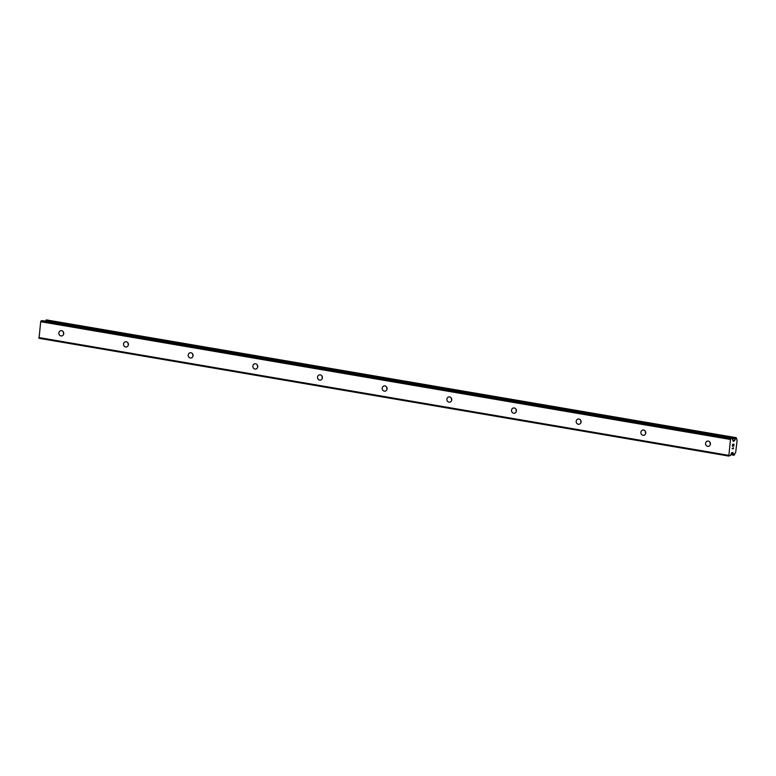 <?xml version="1.0" encoding="UTF-8"?>
<svg xmlns="http://www.w3.org/2000/svg" width="776" height="776" viewBox="0 0 776 776"><rect width="100%" height="100%" fill="white"/><g stroke="black" fill="none" stroke-linecap="round" stroke-linejoin="round"><path stroke-width="1.16" d="M707.663 446.336A2.658 2.435 80.4 0 1 707.528 441.098A2.658 2.435 80.4 0 1 710.418 443.717A2.658 2.435 80.4 0 1 707.663 446.336M710.38 444.25A2.658 2.435 80.4 0 1 710.069 442.427M642.994 435.297A2.658 2.435 80.4 0 1 642.858 430.059A2.658 2.435 80.4 0 1 645.748 432.678A2.658 2.435 80.4 0 1 642.994 435.297M645.71 433.212A2.658 2.435 80.4 0 1 645.409 431.378M578.324 424.259A2.658 2.435 80.4 0 1 578.198 419.011A2.658 2.435 80.4 0 1 581.078 421.64A2.658 2.435 80.4 0 1 578.324 424.259M581.049 422.163A2.658 2.435 80.4 0 1 580.739 420.34M513.663 413.22A2.658 2.435 80.4 0 1 513.528 407.972A2.658 2.435 80.4 0 1 516.418 410.601A2.658 2.435 80.4 0 1 513.663 413.22M516.38 411.125A2.658 2.435 80.4 0 1 516.069 409.301M448.994 402.172A2.658 2.435 80.4 0 1 448.858 396.934A2.658 2.435 80.4 0 1 451.748 399.553A2.658 2.435 80.4 0 1 448.994 402.172M451.71 400.086A2.658 2.435 80.4 0 1 451.399 398.263M384.324 391.133A2.658 2.435 80.4 0 1 384.198 385.895A2.658 2.435 80.4 0 1 387.079 388.514A2.658 2.435 80.4 0 1 384.324 391.133M387.049 389.048A2.658 2.435 80.4 0 1 386.739 387.214M319.654 380.095A2.658 2.435 80.4 0 1 319.528 374.847A2.658 2.435 80.4 0 1 322.418 377.475A2.658 2.435 80.4 0 1 319.654 380.095M322.38 378.009A2.658 2.435 80.4 0 1 322.069 376.176M254.994 369.056A2.658 2.435 80.4 0 1 254.858 363.808A2.658 2.435 80.4 0 1 257.748 366.437A2.658 2.435 80.4 0 1 254.994 369.056M257.71 366.961A2.658 2.435 80.4 0 1 257.399 365.137M190.324 358.008A2.658 2.435 80.4 0 1 190.188 352.77A2.658 2.435 80.4 0 1 193.079 355.389A2.658 2.435 80.4 0 1 190.324 358.008M193.04 355.922A2.658 2.435 80.4 0 1 192.729 354.099M125.654 346.969A2.658 2.435 80.4 0 1 125.528 341.731A2.658 2.435 80.4 0 1 128.409 344.35A2.658 2.435 80.4 0 1 125.654 346.969M128.379 344.884A2.658 2.435 80.4 0 1 128.069 343.05M60.984 335.93A2.658 2.435 80.4 0 1 60.858 330.683A2.658 2.435 80.4 0 1 63.748 333.311A2.658 2.435 80.4 0 1 60.984 335.93M63.71 333.845A2.658 2.435 80.4 0 1 63.399 332.012M42.408 320.653L41.109 320.837L40.692 321.71L39.033 338.307L728.809 456.075L730.478 439.478L730.895 438.605L732.137 438.411L733.213 441.331L734.474 440.545A1.891 0.718 99.7 0 0 735.27 439.032L735.949 437.751L736.705 438.789A1.891 0.718 99.7 0 0 737.152 440.089L735.687 452.379A1.891 0.718 99.7 0 0 734.901 453.882L734.222 455.163L733.465 454.125A1.891 0.718 99.7 0 0 733.01 452.825L731.913 452.437L730.361 455.483L728.809 456.075M46.521 319.925L736.308 437.693L46.541 319.925L45.503 321.177M733.883 444.376L733.339 444.464L733.883 444.376L733.669 446.132M733.339 444.464L733.223 445.424L733.33 444.464M733.126 445.443L733.242 444.483L732.699 444.57L733.242 444.483M732.699 444.57L732.486 446.336L732.689 444.57M733.766 446.113L733.999 444.134L733.766 446.113M732.398 446.345L732.631 444.357L733.999 444.124M732.107 448.78L733.465 448.557L733.339 448.053L733.475 448.557L732.107 448.78L733.31 447.733M41.109 320.837L730.895 438.605M40.692 321.71L730.478 439.478M732.932 440.584L734.232 440.807M732.835 440.264L734.406 440.535M731.758 452.612L732.854 452.796M731.846 452.476L732.816 452.641M38.8 337.55L728.586 455.318M42.292 320.634L732.078 438.411M733.077 441.049L733.96 441.204M733.019 440.855L734.106 441.049M732.292 438.527L735.27 439.032M45.668 320.895L735.444 438.663M45.735 320.847L735.522 438.615M45.9 320.527L735.687 438.295M45.959 320.313L735.745 438.091M46.172 319.984L735.949 437.751M733.844 455.221L730.75 454.697L733.824 455.211M730.866 454.455L733.727 454.949M730.953 454.27L733.727 454.746M731.07 454.038L733.63 454.474M731.07 454.018L733.562 454.445M731.205 453.737L733.465 454.125M42.35 320.634L732.137 438.411M732.835 440.254L734.445 440.535M731.739 452.65L732.922 452.854"/></g></svg>
